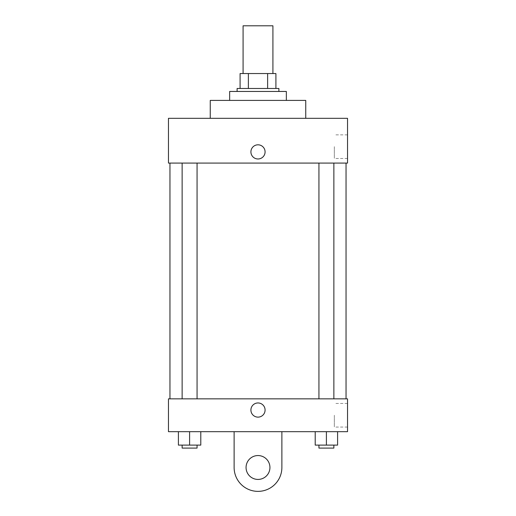 <?xml version="1.0" encoding="UTF-8"?>
<svg xmlns="http://www.w3.org/2000/svg" width="516" height="516" viewBox="0 0 516 516"><rect width="100%" height="100%" fill="white"/><g stroke="black" fill="none" stroke-linecap="round" stroke-linejoin="round"><path stroke-width="0.39" stroke-dasharray="2.58 1.94" d="M243.081 25.8L272.919 25.8M258 73.549L243.081 73.549L258 73.549M267.623 88.475L267.623 73.549L275.905 73.549L275.905 88.475L248.377 88.475L275.905 88.475M267.623 73.549L240.095 73.549M248.377 88.475L240.095 88.475L248.377 88.475L248.377 73.549M278.892 88.475L237.108 88.475M237.108 91.455L278.892 91.455L237.108 91.455M229.646 91.455L286.354 91.455M258 100.407L229.646 100.407L258 100.407M210.251 118.319L210.251 100.407L305.749 100.407L305.749 118.319L210.251 118.319L305.749 118.319M347.532 118.319L168.468 118.319L168.468 163.082L347.532 163.082L347.532 118.319M168.468 158.98L168.468 144.803L168.468 158.98M318.94 163.082L333.865 163.082L318.94 163.082L333.865 163.082L318.94 163.082L318.94 398.849L333.865 398.849L318.94 398.849M182.135 163.082L197.06 163.082L182.135 163.082L197.06 163.082L182.135 163.082L182.135 398.849L197.06 398.849L182.135 398.849M169.958 163.082L346.043 163.082L169.958 163.082M347.532 146.667L347.532 158.476L347.532 146.667M265.089 151.891A7.089 7.089 0 0 0 254.459 145.757A7.089 7.089 0 0 0 254.459 158.031A7.089 7.089 0 0 0 265.089 151.891A7.089 7.089 0 0 1 254.459 158.031A7.089 7.089 0 0 1 254.459 145.757A7.089 7.089 0 0 1 265.089 151.891M334.329 146.667L334.329 158.476L334.329 146.667M250.911 151.891A7.089 7.089 0 0 0 261.541 158.031A7.089 7.089 0 0 0 261.541 145.757A7.089 7.089 0 0 0 250.911 151.891M169.958 398.849L346.043 398.849L169.958 398.849M347.532 398.849L168.468 398.849L168.468 431.679L347.532 431.679L347.532 398.849L168.468 398.849M337.593 445.108L337.593 431.679L337.593 445.108L315.212 445.108L315.212 431.679L337.593 431.679L315.212 431.679L337.593 431.679L315.212 431.679L337.593 431.679L315.212 431.679L315.212 445.108L333.865 445.108L326.402 445.108L326.402 431.679L326.402 445.108L315.212 445.108L315.212 431.679M318.94 445.108L318.94 448.094L333.865 448.094L318.94 448.094L333.865 448.094L333.865 445.108L318.94 445.108L333.865 445.108M326.402 445.108L326.402 431.679M200.788 445.108L200.788 431.679L200.788 445.108L178.407 445.108L178.407 431.679L200.788 431.679L178.407 431.679L200.788 431.679L178.407 431.679L200.788 431.679L178.407 431.679L178.407 445.108L197.06 445.108L189.598 445.108L189.598 431.679L189.598 445.108L178.407 445.108L178.407 431.679M182.135 445.108L182.135 448.094L197.06 448.094L182.135 448.094L197.06 448.094L197.06 445.108L182.135 445.108L197.06 445.108M189.598 445.108L189.598 431.679M250.911 410.039A7.089 7.089 0 0 0 261.541 416.18A7.089 7.089 0 0 0 261.541 403.905A7.089 7.089 0 0 0 250.911 410.039M347.532 415.264L347.532 427.074L347.532 415.264M334.329 415.264L334.329 427.074L334.329 415.264M265.089 410.039A7.089 7.089 0 0 0 254.459 403.905A7.089 7.089 0 0 0 254.459 416.18A7.089 7.089 0 0 0 265.089 410.039A7.089 7.089 0 0 1 254.459 416.18A7.089 7.089 0 0 1 254.459 403.905A7.089 7.089 0 0 1 265.089 410.039M168.468 417.128L168.468 402.957L168.468 417.128M234.122 431.679L234.122 467.496L234.122 431.679L281.878 431.679L281.878 467.496A23.878 23.878 0 0 1 258 491.367A23.878 23.878 0 0 1 234.122 467.496A23.878 23.878 0 0 0 258 491.367A23.878 23.878 0 0 0 281.878 467.496A23.878 23.878 0 0 1 258 491.367A23.878 23.878 0 0 1 234.122 467.496L234.122 431.679L281.878 431.679M258 479.428A11.939 11.939 0 0 1 247.661 461.523A11.939 11.939 0 0 1 268.339 461.523A11.939 11.939 0 0 1 258 479.428A11.939 11.939 0 0 1 247.661 461.523A11.939 11.939 0 0 1 268.339 461.523A11.939 11.939 0 0 1 258 479.428A11.939 11.939 0 0 1 247.661 461.523A11.939 11.939 0 0 1 268.339 461.523A11.939 11.939 0 0 1 258 479.428M258 455.557A11.939 11.939 0 0 1 268.339 473.462A11.939 11.939 0 0 1 247.661 473.462A11.939 11.939 0 0 1 258 455.557A11.939 11.939 0 0 0 247.661 473.462A11.939 11.939 0 0 0 268.339 473.462A11.939 11.939 0 0 0 258 455.557M347.532 134.863L334.329 134.863M347.532 158.476L334.329 158.476M197.06 398.849L197.06 163.082M333.865 398.849L333.865 163.082M347.532 403.46L334.329 403.46M347.532 427.074L334.329 427.074"/><path stroke-width="0.77" d="M272.919 73.549L272.919 25.8L243.081 25.8L243.081 73.549M248.377 88.475L248.377 73.549L240.095 73.549L240.095 88.475L240.095 73.549M248.377 73.549L275.905 73.549L275.905 88.475M267.623 88.475L267.623 73.549M237.108 91.455L237.108 88.475L278.892 88.475L278.892 91.455M286.354 100.407L286.354 91.455L229.646 91.455L229.646 100.407M305.749 118.319L305.749 100.407L210.251 100.407L210.251 118.319M168.468 118.319L347.532 118.319L347.532 163.082L168.468 163.082L168.468 118.319M250.911 151.891A7.089 7.089 0 0 1 261.541 145.757A7.089 7.089 0 0 1 261.541 158.031A7.089 7.089 0 0 1 250.911 151.891M169.958 398.849L169.958 163.082M318.94 163.082L318.94 398.849M182.135 398.849L182.135 163.082M168.468 398.849L347.532 398.849L347.532 431.679L168.468 431.679L168.468 398.849L347.532 398.849M315.212 431.679L315.212 445.108L337.593 445.108L337.593 431.679L337.593 445.108M326.402 445.108L326.402 431.679M333.865 445.108L333.865 448.094L318.94 448.094L318.94 445.108M178.407 431.679L178.407 445.108L200.788 445.108L200.788 431.679L200.788 445.108M189.598 445.108L189.598 431.679M197.06 445.108L197.06 448.094L182.135 448.094L182.135 445.108M250.911 410.039A7.089 7.089 0 0 1 261.541 403.905A7.089 7.089 0 0 1 261.541 416.18A7.089 7.089 0 0 1 250.911 410.039M281.878 431.679L281.878 467.496A23.878 23.878 0 0 1 258 491.367A23.878 23.878 0 0 1 234.122 467.496L234.122 431.679M258 479.428A11.939 11.939 0 0 1 247.661 461.523A11.939 11.939 0 0 1 268.339 461.523A11.939 11.939 0 0 1 258 479.428M346.043 398.849L346.043 163.082M333.865 163.082L333.865 398.849M197.06 398.849L197.06 163.082"/></g></svg>
